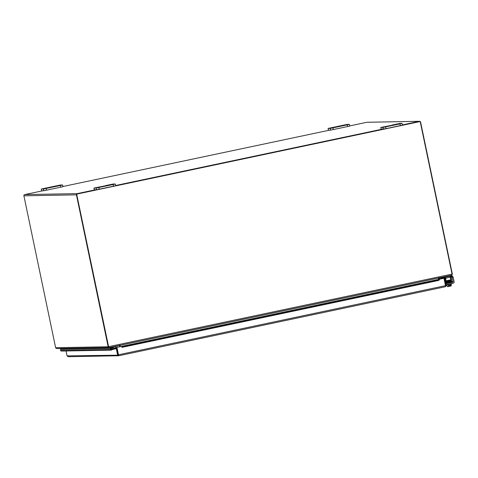 <?xml version="1.0" encoding="UTF-8"?>
<svg xmlns="http://www.w3.org/2000/svg" width="478" height="478" viewBox="0 0 478 478"><rect width="100%" height="100%" fill="white"/><g stroke="black" fill="none" stroke-linecap="round" stroke-linejoin="round"><path stroke-width="0.72" d="M98.659 187.125L95.654 187.758L98.659 187.125M105.477 185.619L113.083 184.042L115.294 184L113.161 184.502L96.156 188.039L93.945 188.075L105.507 185.757M93.945 188.075L94.309 189.808L96.52 189.772L115.658 185.733L115.282 184.012L115.658 185.733M107.401 185.584L103.2 186.468L107.401 185.584M385.459 126.521L382.46 127.148L385.459 126.521M392.283 125.009L399.883 123.432L402.094 123.396L399.966 123.892L382.962 127.429L380.751 127.471L392.307 125.146M381.121 129.191L385.985 128.654L402.458 125.122L402.082 123.402M381.109 129.203L380.763 127.471L381.109 129.203M394.201 124.973L390 125.857L394.201 124.973M45.96 188.099L42.96 188.732L45.96 188.099M52.783 186.593L60.389 185.016L62.6 184.974L60.467 185.476L43.462 189.013L41.269 189.055L52.777 186.593M41.628 190.788L41.269 189.055L41.616 190.782L43.827 190.746L62.959 186.707L62.588 184.986L62.959 186.707M54.707 186.557L50.507 187.442L54.707 186.557M332.766 127.495L329.76 128.122L332.766 127.495M339.589 125.983L347.189 124.405L349.4 124.37L347.273 124.866L330.268 128.403L328.069 128.445L339.577 125.983M328.434 130.177L328.069 128.445L328.416 130.177L330.627 130.136L349.765 126.096L349.388 124.376L349.765 126.096M341.507 125.953L337.307 126.831L341.507 125.953M438.493 279.427L438.559 277.981M119.769 345.349L119.177 345.224M438.481 278.059L119.853 345.391L120.402 346.628M108.536 346.747L109.289 347.566L451.573 275.232L452.104 274.33L420.186 121.532L76.647 194.116L108.536 346.747M120.325 346.64L120.187 345.6M120.103 345.6L119.219 345.469M108.649 346.909L76.647 194.116M76.731 194.116L420.186 121.532M95.343 189.796L77.227 193.62A1.034 1.028 88.9 0 0 76.432 194.845L23.9 195.819L55.633 347.721A1.034 1.028 -91.1 0 0 55.747 348.02L56.918 348.522M109.241 347.566L56.715 348.546M109.319 347.554L108.279 347.046L108.614 346.861M452.098 274.312L451.471 275.25M439.061 277.622L438.499 278.041M438.451 278.106L439.013 279.319M119.721 346.771L119.464 345.516M76.432 194.845L108.165 346.753A1.034 1.028 88.9 0 0 108.279 347.046M452.343 274.336A1.034 1.028 88.9 0 0 452.331 274.019L420.592 122.117A1.034 1.028 88.9 0 0 419.379 121.316L402.41 124.901M23.9 195.819A1.034 1.028 -91.1 0 1 24.695 194.594L42.811 190.764M349.723 125.905L366.847 122.284A1.034 1.028 -91.1 0 1 367.038 122.266L419.57 121.293M382.143 129.185L115.61 185.512M62.923 186.516L329.611 130.153M116.746 347.392L118.293 354.801L117.588 354.951L116.04 347.548L116.746 347.392L115.497 347.554L115.748 348.755L112.007 349.603M116.04 347.548L115.497 347.554M444.803 278.746L445.932 278.704L445.908 277.975L444.594 278.023A1.034 1.028 88.9 0 0 444.223 278.106M439.18 279.301L438.009 279.845L438.141 280.544L439.36 279.994L439.228 279.295L121.782 346.377L121.92 347.082L123.569 347.022L123.432 346.323L121.735 346.413M438.141 280.544L123.569 347.022M439.198 279.277L121.759 346.359L121.938 347.375L121.723 346.359L116.865 347.375L118.49 354.778L116.943 347.369L121.723 346.359M440.943 278.071L445.908 277.975M439.342 280.006L121.938 347.375M438.009 279.845L123.432 346.323M439.091 279.301L443.948 278.268L445.496 285.671L443.96 278.25L443.435 278.363M439.085 279.277L443.948 278.268M446.231 285.76L445.245 286.017L445.508 285.653L445.394 286.728L446.213 285.503L444.665 278.1L443.411 278.256M443.96 278.25L444.665 278.1M66.042 350.977L67.069 355.883L117.666 355.196L118.634 355.04L118.293 354.801M118.454 354.843L118.783 355.752L118.49 354.778L446.213 285.503M68.115 356.708L118.777 355.752L445.394 286.728L118.783 355.752L117.666 355.196M67.069 355.883L68.306 356.684M116.62 346.018L116.686 346.335L113.633 346.986L110.729 348.366A0.615 0.609 -91.1 0 0 110.998 349.538A0.615 0.609 -91.1 0 0 111.147 348.331L110.992 348.331A0.592 0.586 -91.1 0 1 111.577 348.91A0.592 0.586 -91.1 0 1 110.567 349.328A0.592 0.586 -91.1 0 1 110.98 348.331L110.794 348.337M90.175 347.924L89.607 348.193A1.231 1.219 88.9 0 0 90.151 350.535A1.231 1.219 -91.1 0 1 88.908 349.328A1.231 1.219 -91.1 0 1 90.109 348.08M90.485 350.482A1.231 1.219 -91.1 0 1 90.151 350.535L91.226 350.517A1.231 1.219 -91.1 0 1 90.683 348.175L91.25 347.906M89.057 350.553A1.231 1.219 -91.1 0 1 88.49 348.217L89.057 347.948M87.982 347.966L87.414 348.235A1.231 1.219 88.9 0 0 87.958 350.577A1.231 1.219 -91.1 0 1 86.715 349.37A1.231 1.219 -91.1 0 1 87.91 348.115M85.783 348.008L85.215 348.277A1.231 1.219 88.9 0 0 85.759 350.613L86.841 350.595A1.231 1.219 -91.1 0 1 86.291 348.253L86.859 347.984M84.666 350.637A1.231 1.219 -91.1 0 1 84.098 348.295L84.666 348.026M83.59 348.05L83.023 348.319A1.231 1.219 88.9 0 0 83.566 350.655A1.231 1.219 -91.1 0 1 82.324 349.448A1.231 1.219 -91.1 0 1 83.519 348.199M81.391 348.086L80.824 348.354A1.231 1.219 88.9 0 0 81.374 350.697L82.449 350.679A1.231 1.219 -91.1 0 1 81.905 348.337L82.467 348.068M80.274 350.715A1.231 1.219 -91.1 0 1 79.707 348.378L80.274 348.109M79.199 348.127L78.631 348.396A1.231 1.219 88.9 0 0 79.175 350.738A1.231 1.219 -91.1 0 1 77.932 349.532A1.231 1.219 -91.1 0 1 79.127 348.283M77 348.169L76.438 348.438A1.231 1.219 88.9 0 0 76.982 350.78L78.057 350.756A1.231 1.219 -91.1 0 1 77.514 348.42L78.075 348.151M75.883 350.798A1.231 1.219 -91.1 0 1 75.315 348.456L75.883 348.187M74.807 348.211L74.239 348.48A1.231 1.219 88.9 0 0 74.783 350.816A1.231 1.219 -91.1 0 1 73.54 349.615A1.231 1.219 -91.1 0 1 74.741 348.36M72.608 348.253L72.047 348.522A1.231 1.219 88.9 0 0 72.59 350.858L73.666 350.84A1.231 1.219 -91.1 0 1 73.122 348.498L73.684 348.229M71.491 350.882A1.231 1.219 -91.1 0 1 70.923 348.54L71.491 348.271M70.415 348.289L69.848 348.558A1.231 1.219 88.9 0 0 70.391 350.9A1.231 1.219 -91.1 0 1 69.149 349.693A1.231 1.219 -91.1 0 1 70.35 348.444M68.217 348.331L67.655 348.599A1.231 1.219 88.9 0 0 68.199 350.942L69.274 350.918A1.231 1.219 -91.1 0 1 68.73 348.582L69.298 348.313M67.099 350.96A1.231 1.219 -91.1 0 1 66.532 348.623L67.099 348.354M66.024 348.372L65.456 348.641A1.231 1.219 88.9 0 0 66 350.983A1.231 1.219 -91.1 0 1 64.757 349.776A1.231 1.219 -91.1 0 1 65.958 348.522M116.686 346.335L118.747 345.57M61.632 348.456L61.065 348.725A1.231 1.219 88.9 0 0 61.608 351.061L62.684 351.043A1.231 1.219 -91.1 0 1 62.14 348.701L62.708 348.432M110.43 347.327L109.366 347.829A1.231 1.219 88.9 0 0 109.916 350.171A1.231 1.219 -91.1 0 1 108.667 348.964A1.231 1.219 -91.1 0 1 109.868 347.709M107.741 347.602L107.174 347.87A1.231 1.219 88.9 0 0 107.717 350.213L108.793 350.189A1.231 1.219 -91.1 0 1 108.249 347.853L108.817 347.584M106.618 350.231A1.231 1.219 -91.1 0 1 106.056 347.888L106.618 347.62M105.542 347.643L104.981 347.912A1.231 1.219 88.9 0 0 105.524 350.249A1.231 1.219 -91.1 0 1 104.276 349.042A1.231 1.219 -91.1 0 1 105.477 347.793M103.35 347.679L102.782 347.948A1.231 1.219 88.9 0 0 103.326 350.29L104.401 350.272A1.231 1.219 -91.1 0 1 103.857 347.93L104.425 347.661M102.226 350.308A1.231 1.219 -91.1 0 1 102.208 350.314A1.231 1.219 -91.1 0 1 101.665 347.972L102.226 347.703M101.151 347.721L100.589 347.99A1.231 1.219 88.9 0 0 101.133 350.332A1.231 1.219 -91.1 0 1 99.89 349.125A1.231 1.219 -91.1 0 1 101.085 347.876M98.958 347.763L98.39 348.032A1.231 1.219 88.9 0 0 98.934 350.374L100.01 350.35A1.231 1.219 -91.1 0 1 99.466 348.014L100.033 347.745M97.841 350.392A1.231 1.219 -91.1 0 1 97.273 348.056L97.841 347.787M96.765 347.805L96.198 348.074A1.231 1.219 88.9 0 0 96.741 350.41A1.231 1.219 -91.1 0 1 95.498 349.209A1.231 1.219 -91.1 0 1 96.693 347.954M94.566 347.847L93.999 348.115A1.231 1.219 88.9 0 0 94.542 350.452L95.618 350.434A1.231 1.219 -91.1 0 1 95.074 348.092L95.642 347.823M93.449 350.476A1.231 1.219 -91.1 0 1 92.881 348.133L93.449 347.865M92.374 347.882L91.806 348.151A1.231 1.219 88.9 0 0 92.35 350.494A1.231 1.219 -91.1 0 1 91.107 349.287A1.231 1.219 -91.1 0 1 92.302 348.038M65.695 348.528L64.883 348.546A1.231 1.219 88.9 0 0 63.682 349.794A1.231 1.219 88.9 0 0 64.924 351.001A1.231 1.219 -91.1 0 1 64.339 348.659L64.906 348.39M63.831 348.414L63.263 348.683A1.231 1.219 88.9 0 0 63.807 351.019A1.231 1.219 -91.1 0 1 62.564 349.818A1.231 1.219 -91.1 0 1 63.759 348.564M112.336 346.92L110.466 347.811A1.231 1.219 88.9 0 0 111.01 350.147A1.231 1.219 88.9 0 0 111.81 348.014L111.147 348.331M111.452 348.02L111.81 348.014M110.245 350.117A1.231 1.219 -91.1 0 1 109.916 350.171L108.835 350.189A1.231 1.219 88.9 0 1 107.592 348.982A1.231 1.219 88.9 0 1 108.793 347.733L109.605 347.715M112.205 349.03L112.856 349.018L113.023 349.585M108.052 350.159A1.231 1.219 -91.1 0 1 106.474 349.006A1.231 1.219 -91.1 0 1 107.669 347.751M105.853 350.201A1.231 1.219 -91.1 0 1 105.524 350.249L104.449 350.272A1.231 1.219 88.9 0 1 103.2 349.065A1.231 1.219 88.9 0 1 104.401 347.811L105.214 347.799M107.413 347.757L106.594 347.775A1.231 1.219 88.9 0 0 105.399 349.024A1.231 1.219 88.9 0 0 106.642 350.231L107.717 350.213M103.66 350.237A1.231 1.219 -91.1 0 1 102.083 349.083A1.231 1.219 -91.1 0 1 103.284 347.835M101.461 350.278A1.231 1.219 -91.1 0 1 101.133 350.332L100.057 350.35A1.231 1.219 88.9 0 1 98.815 349.143A1.231 1.219 88.9 0 1 100.01 347.894L100.822 347.876M103.021 347.841L102.208 347.853A1.231 1.219 88.9 0 0 101.007 349.107A1.231 1.219 88.9 0 0 102.25 350.308L103.326 350.29M99.269 350.32A1.231 1.219 -91.1 0 1 97.691 349.167A1.231 1.219 -91.1 0 1 98.892 347.912M97.07 350.362A1.231 1.219 -91.1 0 1 96.741 350.41L95.666 350.434A1.231 1.219 88.9 0 1 94.423 349.227A1.231 1.219 88.9 0 1 95.618 347.978L96.431 347.96M98.629 347.918L97.817 347.936A1.231 1.219 88.9 0 0 96.616 349.185A1.231 1.219 88.9 0 0 97.859 350.392L98.934 350.374M94.877 350.398A1.231 1.219 -91.1 0 1 93.3 349.245A1.231 1.219 -91.1 0 1 94.501 347.996M92.678 350.44A1.231 1.219 -91.1 0 1 92.35 350.494L91.274 350.511A1.231 1.219 88.9 0 1 90.031 349.31A1.231 1.219 88.9 0 1 91.226 348.056L92.039 348.044M94.238 348.002L93.425 348.014A1.231 1.219 88.9 0 0 92.224 349.269A1.231 1.219 88.9 0 0 93.467 350.476L94.542 350.452M88.287 350.523A1.231 1.219 -91.1 0 1 87.958 350.577L86.882 350.595A1.231 1.219 88.9 0 1 85.64 349.388A1.231 1.219 88.9 0 1 86.835 348.139L87.647 348.121M89.846 348.08L89.033 348.098A1.231 1.219 88.9 0 0 87.833 349.346A1.231 1.219 88.9 0 0 89.075 350.553L90.151 350.535M86.094 350.565A1.231 1.219 -91.1 0 1 84.516 349.412A1.231 1.219 -91.1 0 1 85.717 348.157M83.901 350.601A1.231 1.219 -91.1 0 1 83.566 350.655L82.491 350.679A1.231 1.219 88.9 0 1 81.248 349.472A1.231 1.219 88.9 0 1 82.443 348.217L83.262 348.205M85.454 348.163L84.642 348.181A1.231 1.219 88.9 0 0 83.441 349.43A1.231 1.219 88.9 0 0 84.684 350.637L85.759 350.613M81.702 350.643A1.231 1.219 -91.1 0 1 80.125 349.49A1.231 1.219 -91.1 0 1 81.326 348.241M79.509 350.685A1.231 1.219 -91.1 0 1 79.175 350.738L78.099 350.756A1.231 1.219 88.9 0 1 76.856 349.549A1.231 1.219 88.9 0 1 78.051 348.301L78.87 348.283M81.063 348.247L80.25 348.259A1.231 1.219 88.9 0 0 79.049 349.514A1.231 1.219 88.9 0 0 80.292 350.715L81.374 350.697M77.311 350.727A1.231 1.219 -91.1 0 1 75.733 349.573A1.231 1.219 -91.1 0 1 76.934 348.319M75.118 350.768A1.231 1.219 -91.1 0 1 74.783 350.816L73.708 350.84A1.231 1.219 88.9 0 1 72.465 349.633A1.231 1.219 88.9 0 1 73.66 348.378L74.478 348.366M76.671 348.325L75.859 348.343A1.231 1.219 88.9 0 0 74.658 349.591A1.231 1.219 88.9 0 0 75.906 350.798L76.982 350.78M72.919 350.804A1.231 1.219 -91.1 0 1 71.347 349.651A1.231 1.219 -91.1 0 1 72.542 348.402M70.726 350.846A1.231 1.219 -91.1 0 1 70.391 350.9L69.316 350.918A1.231 1.219 88.9 0 1 68.073 349.711A1.231 1.219 88.9 0 1 69.274 348.462L70.087 348.45M72.28 348.408L71.467 348.42A1.231 1.219 88.9 0 0 70.266 349.675A1.231 1.219 88.9 0 0 71.515 350.882L72.59 350.858M68.527 350.888A1.231 1.219 -91.1 0 1 66.956 349.735A1.231 1.219 -91.1 0 1 68.151 348.486M66.334 350.93A1.231 1.219 -91.1 0 1 66 350.983L64.924 351.001M67.888 348.486L67.075 348.504A1.231 1.219 88.9 0 0 65.88 349.753A1.231 1.219 88.9 0 0 67.123 350.96L68.199 350.942M64.136 350.971A1.231 1.219 -91.1 0 1 63.807 351.019L62.732 351.043A1.231 1.219 88.9 0 1 61.489 349.836A1.231 1.219 88.9 0 1 62.684 348.582L63.496 348.57M116.925 348.253A0.615 0.609 -91.1 0 1 117.002 348.45L117.97 353.057M112.856 349.018L115.628 348.175M445.365 281.446L450.844 280.425L450.784 279.821L446.004 280.831L446.064 281.434L450.844 280.425M444.516 278.005L444.337 277.354M445.562 278.716L446.004 280.831M445.311 277.144L445.412 277.987M445.311 277.987L445.173 277.174M445.46 278.722L445.837 280.532L445.179 280.544M444.45 277.33L444.612 278.005L440.835 278.094M450.372 275.489L450.742 275.991M450.485 276.051L438.846 278.513M445.173 280.538L445.807 280.401M445.914 278.124L450.234 277.21L450.091 276.135M450.234 277.21L450.784 279.821M450.312 276.093A1.231 1.219 -91.1 0 1 450.635 276.278L451.023 276.983L451.722 276.971L451.256 276.266A1.231 1.219 88.9 0 0 450.676 276.009M451.411 275.268A2.456 2.444 -91.1 0 1 452.319 276.045L453.06 276.959L452.069 277.168L453.025 281.578L451.65 281.602A0.615 0.609 -91.1 0 1 451.178 282.331L452.552 282.307A0.615 0.609 88.9 0 0 453.025 281.578M452.164 277.455L453.06 276.959M451.722 276.971L452.069 277.168M453.156 277.246L454.1 281.769A1.231 1.219 -91.1 0 1 453.156 283.221L446.052 284.727M451.65 281.602L451.023 276.983M452.552 282.307L445.843 283.723M445.789 283.472L446.225 283.376M445.807 283.568L451.178 282.331M446.834 283.412L445.819 283.621M448.137 284.703L448.472 286.298A2.605 1.542 -102.7 0 1 447.898 286.633L447.545 286.68A3.191 3.191 0 0 1 447.324 286.579A2.605 1.046 -101.3 0 1 447.235 286.519A2.605 1.542 -102.7 0 0 447.898 286.633L449.189 286.376A3.173 0.347 -101.9 0 0 449.189 286.352L448.991 285.408L449.708 285.252L449.906 286.203A3.173 0.347 78.1 0 1 449.906 286.226L449.505 286.232A3.173 0.347 78.1 0 1 449.493 286.208L449.314 285.336M448.472 286.298A2.605 2.593 88.9 0 0 449.189 286.352M449.906 286.203A2.605 2.593 88.9 0 0 450.545 285.862A2.605 1.046 78.7 0 0 451.005 285.975L449.906 286.226M450.21 284.267L450.545 285.862M451.118 285.928L451.005 285.975A2.605 1.046 78.7 0 0 451.274 285.79A2.605 1.046 78.7 0 0 451.369 285.647L451.041 284.075M449.852 286.173L449.547 286.232M446.9 284.942L447.235 286.519M446.392 284.649L446.464 285.002L451.453 283.95M449.798 282.444L447.39 282.946M450.909 282.241L446.751 283.06M449.792 282.414L450.658 282.247M94.321 189.814L93.963 188.081M96.156 188.039L96.52 189.772M99.185 189.264L98.821 187.531M113.161 184.502L113.525 186.229M382.962 127.429L383.32 129.162M385.985 128.654L385.627 126.921M399.966 123.892L400.325 125.624M43.462 189.013L43.827 190.746M46.491 190.238L46.127 188.505M60.467 185.476L60.831 187.203M330.268 128.403L330.627 130.136M333.291 129.628L332.927 127.895M347.273 124.866L347.631 126.598M451.561 275.232L109.289 347.566M108.602 346.675L452.057 274.097M55.633 347.721L108.165 346.753M24.695 194.594L77.227 193.62M419.379 121.316L366.847 122.284M90.683 348.175L89.607 348.193M88.49 348.217L87.414 348.235M86.291 348.253L85.215 348.277M84.098 348.295L83.023 348.319M81.905 348.337L80.824 348.354M79.707 348.378L78.631 348.396M77.514 348.42L76.438 348.438M75.315 348.456L74.239 348.48M73.122 348.498L72.047 348.522M70.923 348.54L69.848 348.558M68.73 348.582L67.655 348.599M66.532 348.623L65.456 348.641M64.339 348.659L63.263 348.683M92.881 348.133L91.806 348.151M95.074 348.092L93.999 348.115M97.273 348.056L96.198 348.074M99.466 348.014L98.39 348.032M101.665 347.972L100.589 347.99M103.857 347.93L102.782 347.948M106.056 347.888L104.981 347.912M108.249 347.853L107.174 347.87M110.466 347.811L109.366 347.829M62.14 348.701L61.065 348.725M111.87 348.068L115.592 348.002M452.319 276.045L451.256 276.266M451.835 277.174L452.827 276.959M402.094 123.396L402.458 125.122M64.883 351.001L63.807 351.019M67.075 350.96L66 350.983M71.467 350.882L70.391 350.9M75.859 350.798L74.783 350.816M80.25 350.715L79.175 350.738M84.642 350.637L83.566 350.655M89.033 350.553L87.958 350.577M93.425 350.476L92.35 350.494M97.817 350.392L96.741 350.41M102.208 350.314L101.133 350.332M106.6 350.231L105.524 350.249M111.01 350.147L109.916 350.171M115.586 347.978L111.846 348.05M447.33 282.641L446.954 282.719M447.271 282.361L445.902 282.343L450.73 281.428M451.471 283.956L451.393 283.597M450.67 281.148L450.509 280.98C443.805 282.647 446.076 281.906 445.717 281.799L450.431 280.891L450.587 281.255L450.939 280.873L449.505 281.04M450.449 280.706L445.783 281.775L446.219 282.259M446.165 281.984C445.299 282.367 445.627 282.396 447.151 282.068L450.587 281.255M450.933 281.136L450.646 281.542C443.919 283.221 446.201 282.48 445.843 282.367L450.539 281.47L450.85 282.014M450.826 282.402L451.118 281.996M446.954 283.012L446.022 282.916L450.688 281.847L446.954 282.426M451.053 281.715L450.766 282.122L445.896 283.09L445.962 282.635L450.79 281.727M446.344 282.845L446.022 282.916M449.625 281.62L450.503 281.476M450.975 281.428L450.706 281.835"/></g></svg>
